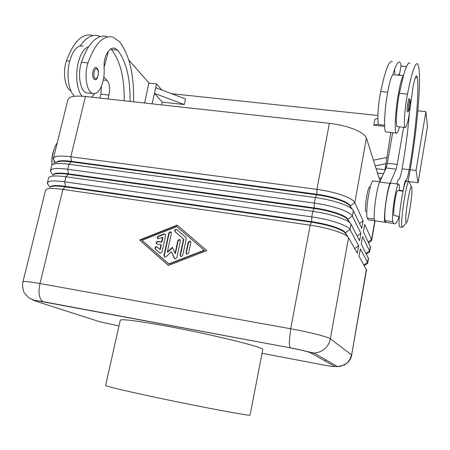 <?xml version="1.0" encoding="UTF-8"?>
<svg xmlns="http://www.w3.org/2000/svg" width="450" height="450" viewBox="0 0 450 450"><rect width="100%" height="100%" fill="white"/><g stroke="black" fill="none" stroke-linecap="round" stroke-linejoin="round"><path stroke-width="0.67" d="M399.527 126.844C398.166 131.726 397.046 133.796 396.186 133.059C394.234 131.737 395.319 110.964 398.374 93.836C400.219 83.61 401.901 77.563 403.431 75.696L399.375 93.375C396.697 106.678 395.483 125.539 397.147 126.585L397.665 126.647M386.488 131.985L385.751 131.901C383.603 130.562 384.497 109.839 387.591 92.779C389.452 82.592 391.207 76.573 392.85 74.722L403.476 75.527M408.015 181.502C415.648 142.582 421.267 87.379 418.989 68.451L417.741 63.894C415.311 62.016 411.879 72.101 407.452 94.163C404.82 107.505 403.481 126.405 405.022 127.446C406.029 128.014 407.346 124.172 408.966 115.909L413.246 85.607C414.81 78.429 416.025 75.206 416.897 75.932L417.403 77.732C419.321 92.677 415.254 136.018 409.174 169.667C407.841 176.867 406.777 180.354 405.984 180.124C405.27 180.09 404.353 183.454 403.228 190.226M399.302 190.732C399.465 187.02 399.313 184.849 398.852 184.219C397.631 182.053 394.014 198.152 392.906 210.96C392.417 216.54 392.389 220.118 392.822 221.676L393.699 223.447C395.145 224.893 396.99 222.581 399.24 216.518M398.852 184.219L391.168 183.24C389.829 181.069 386.134 197.117 385.088 209.891C384.626 215.466 384.637 219.037 385.121 220.601L386.077 222.384L387.782 222.621M374.929 220.821L368.449 219.909L367.296 218.109C366.694 216.54 366.598 212.979 366.998 207.428C367.892 194.709 371.784 178.785 373.382 180.979L379.8 181.794M403.014 191.211L397.901 190.547C397.181 190.305 396.236 193.427 395.066 199.907C393.829 207.675 393.435 212.873 393.879 215.499L399.381 216.534M95.108 79.504L93.966 79.059C91.254 76.781 93.105 66.364 95.991 67.663L97.009 68.226M352.429 209.413L350.184 206.393C349.099 204.351 345.341 202.185 338.912 199.896C332.274 197.623 324.883 195.924 316.733 194.794L71.387 161.854C64.609 160.982 59.951 160.999 57.42 161.904L56.464 162.444M50.451 170.353L51.829 165.172L53.173 164.278C56.019 163.266 61.29 163.26 68.991 164.261L315.382 197.584C324.664 198.877 333.073 200.807 340.622 203.377C347.923 205.965 352.17 208.395 353.363 210.673L361.766 228.319L363.088 220.877L354.808 202.641C353.627 200.289 349.397 197.803 342.118 195.176C334.592 192.572 326.199 190.631 316.929 189.366L70.813 156.769C63.118 155.796 57.842 155.841 54.99 156.915L53.364 158.546L54.141 160.357M350.184 206.393L350.28 205.858L354.808 202.641L366.407 138.066C365.361 135.118 361.277 132.182 354.161 129.257C346.798 126.371 338.535 124.397 329.366 123.339L316.929 189.366L316.834 194.248C324.984 195.373 332.376 197.078 339.013 199.35C345.442 201.645 349.194 203.811 350.28 205.858L351.174 207.731M56.115 162.636L57.538 161.415C60.075 160.504 64.733 160.487 71.505 161.359L70.813 156.769L85.466 96.508C77.828 95.721 72.54 96.103 69.604 97.656L67.854 99.849L53.46 158.158M350.269 223.206L347.76 219.803C346.652 217.873 342.872 215.792 336.409 213.553C329.743 211.337 322.329 209.638 314.156 208.474L68.361 174.324C61.571 173.419 56.919 173.374 54.399 174.189L53.308 174.808M47.424 182.604L48.752 177.491L50.136 176.602C52.959 175.691 58.23 175.753 65.942 176.794L312.795 211.343C322.093 212.681 330.531 214.605 338.113 217.114C345.448 219.639 349.729 221.974 350.949 224.123L359.561 240.767L360.889 233.286L352.401 216.045C351.191 213.817 346.933 211.427 339.615 208.862C332.055 206.314 323.634 204.39 314.348 203.074L67.77 169.268C60.069 168.249 54.799 168.227 51.964 169.2L50.361 170.713L51.064 172.311M53.094 174.932L54.517 173.7C57.038 172.873 61.695 172.918 68.479 173.824L314.263 207.922C322.431 209.093 329.844 210.786 336.51 213.007C342.968 215.246 346.753 217.333 347.861 219.268L349.037 221.535M22.95 281.762L45.523 190.316L47.081 188.994C49.888 188.184 55.153 188.319 62.876 189.399L310.185 225.18C319.506 226.564 327.971 228.482 335.588 230.929C342.956 233.393 347.271 235.631 348.519 237.651L357.345 253.282L358.678 245.762L349.976 229.523C348.744 227.424 344.452 225.129 337.101 222.632C329.507 220.146 321.058 218.222 311.754 216.866L64.716 181.828C56.998 180.771 51.733 180.681 48.915 181.553L47.34 182.947L47.97 184.337M348.069 237.037L345.33 233.291C344.194 231.474 340.386 229.472 333.894 227.295C327.195 225.129 319.753 223.442 311.569 222.232L65.312 186.862C58.517 185.917 53.865 185.811 51.362 186.542L50.164 187.228M50.068 187.256L51.486 186.047C53.989 185.316 58.641 185.417 65.436 186.362L311.676 221.681C319.86 222.885 327.302 224.572 333.996 226.744C340.481 228.926 344.295 230.929 345.426 232.751L347.113 235.727M370.232 241.633L371.424 240.829L371.559 239.546L364.697 224.426L363.403 231.744L370.479 247.134M368.387 252.821L369.495 252.079L369.574 250.937L362.537 236.638L361.238 244.001L368.494 258.502M366.531 264.077L367.554 263.391L367.571 262.373L360.366 248.917L359.061 256.32L366.502 269.933M52.059 164.914C51.722 157.804 52.92 151.324 55.648 145.485L57.285 142.661M52.042 164.936L51.958 164.064C51.542 159.069 52.206 154.288 53.949 149.732M54.079 163.778L54.135 160.346M406.367 222.722L405.956 222.238C404.404 217.716 410.597 180.754 411.739 187.611L411.756 187.701C412.948 192.234 408.268 222.683 406.367 222.722L402.559 227.362L402.007 226.778C399.994 221.749 407.121 177.221 409.207 181.654L406.626 181.328C404.46 176.889 397.327 221.377 399.42 226.412L399.639 226.89L402.221 227.256M366.761 212.046L365.85 211.641C364.157 208.609 368.139 184.494 369.917 186.93L370.311 186.981M130.061 101.413C130.399 78.278 126.214 61.172 117.506 50.085L114.907 48.257C111.42 47.357 108.298 50.079 105.536 56.413L104.209 61.622L104.057 67.359C104.501 73.103 103.922 78.576 102.324 83.779C99.799 91.108 96.587 94.354 92.689 93.51C86.681 92.064 83.869 74.7 87.975 62.916C95.04 43.419 103.399 34.836 113.051 37.159L119.498 41.749C129.538 54.956 134.224 74.976 133.56 101.796M82.108 96.216C76.961 90.613 75.066 74.852 78.255 62.466C80.691 53.381 84.172 48.139 88.689 46.755C85.916 50.985 83.509 56.16 81.478 62.28C77.349 74.036 80.235 91.361 86.321 92.818L88.127 93.015M74.638 96.3C68.715 91.659 66.133 74.829 69.587 61.616C72.039 52.56 75.561 47.346 80.151 45.968L83.171 46.086M407.436 111.836L407.166 111.448C406.676 109.17 408.488 97.543 409.151 98.736L410.152 99.855M250.076 415.097L262.755 349.532C264.983 347.591 214.256 334.969 168.699 326.526C137.239 320.777 121.089 318.696 120.246 320.282L105.621 385.447C105.924 386.28 121.927 390.105 153.63 396.923C199.609 406.761 251.708 416.486 250.076 415.097L250.088 415.052M427.5 126.427L418.112 182.745L416.019 170.466L425.88 111.628L427.5 126.427M379.029 177.823L381.189 178.093M409.179 181.62L418.112 182.745M384.626 126.377L373.826 125.201L378.557 124.003M387.321 157.404L373.427 160.172M373.826 125.201L374.889 119.228L377.887 118.44M171.568 93.684L377.899 115.498M152.055 103.832L155.734 87.705L185.541 98.961L184.309 104.541L162.253 102.139L161.634 104.884M383.484 173.762L377.505 173.019M385.076 169.779L376.127 168.677M386.246 163.676L375.204 165.769M162.253 102.139L154.44 93.375L184.309 104.541M155.734 87.705L156.594 83.936L161.826 90.006M148.826 83.138L156.594 83.936M417.87 110.807L425.88 111.628M410.158 169.751L416.019 170.466M144.602 103.011L148.888 82.862L128.818 60.069M99.928 98.1L100.862 94.196L101.43 86.242M107.989 98.983L108.922 95.074C110.177 88.538 109.586 83.655 107.162 80.421L103.809 77.04M104.062 67.393L108.472 51.165M110.807 48.949L111.364 49.517C120.206 60.593 124.487 77.676 124.2 100.766M100.311 36.602L98.556 35.887C92.272 34.031 86.136 37.389 80.151 45.968M94.612 93.684L91.575 97.177M92.385 35.348C82.305 32.996 73.659 41.484 66.437 60.812C62.432 72.017 65.036 88.605 70.948 90.962M106.819 36.613C100.648 34.762 94.601 38.143 88.689 46.755M177.176 225.129L206.831 250.611L168.429 265.472L139.607 239.946L177.176 225.129M366.407 138.066L380.093 181.164M354.69 248.58L358.678 245.762M357.086 235.974L360.889 233.286M359.449 223.453L363.088 220.877M290.655 347.957C301.112 349.982 307.71 351.568 310.444 352.727L313.954 353.008C305.859 351.444 300.066 349.526 290.543 347.884L43.194 301.674C41.361 300.87 40.106 298.794 39.426 295.464C38.779 291.87 38.964 287.899 39.988 283.545L62.876 189.399L65.436 186.362L64.716 181.828L65.942 176.794L68.361 174.324L67.77 169.268L68.991 164.261L71.505 161.359L316.834 194.248L315.382 197.584L314.348 203.074L314.263 207.922L312.795 211.343L311.754 216.866L311.676 221.681L310.185 225.18L290.678 328.77L39.988 283.545C32.175 282.15 26.938 281.469 24.272 281.498L22.916 281.897C21.819 286.431 23.805 292.545 24.356 292.922L28.609 297.765L33.733 300.094L290.543 347.884C289.744 347.231 289.339 345.15 289.316 341.646L290.678 328.77C300.144 330.491 308.818 332.348 316.699 334.333C324.332 336.296 328.882 337.793 330.345 338.827L348.519 237.651M85.466 96.508L329.366 123.339M165.628 235.451L161.977 252.141L160.245 253.249L155.346 249.069C154.631 247.629 155.087 246.842 156.701 246.713L159.913 249.401L160.942 244.716L156.926 244.063C155.678 242.831 155.936 241.954 157.691 241.431L161.533 242.038L162.557 237.364L158.057 238.821C156.96 238.011 156.994 237.161 158.164 236.278L163.958 233.994L164.863 233.972L165.628 235.451M165.296 234.248L164.312 234.236L158.349 236.599L157.607 237.741L157.978 238.787M162.557 237.364L162.911 237.6L161.888 242.269L158.051 241.661C156.561 241.926 156.156 242.713 156.842 244.029M161.533 242.038L161.888 242.269M160.942 244.716L161.303 244.946L160.273 249.626L159.913 249.401M157.157 246.971L157.067 246.938C155.453 247.072 154.997 247.86 155.711 249.294L159.795 252.996M190.536 241.335L188.584 242.364L186.3 253.063L186.671 254.312M188.257 242.128L190.086 241.042L190.868 242.539L188.584 253.26L186.806 254.368L185.968 252.844L188.257 242.128L188.584 242.364M204.497 250.414L176.844 226.671L142.132 240.345L168.773 263.908L169.121 264.116L204.497 250.414L176.844 226.671M168.773 263.908L204.188 250.189M177.486 225.394L139.984 240.176L168.514 265.438M139.607 239.946L139.984 240.176M185.901 237.403L186.306 238.669L182.7 255.493L180.945 256.601L180.09 255.071L183.538 239.04L175.078 231.739C174.364 230.243 174.842 229.466 176.524 229.41L185.901 237.403M176.979 229.708L176.861 229.657C175.185 229.714 174.701 230.49 175.421 231.981L183.87 239.282L180.433 255.291L180.81 256.551M183.538 239.04L183.87 239.282M180.118 239.698L178.2 240.739L175.444 253.502L175.101 253.277L177.857 240.502L179.668 239.417L180.45 240.907L176.816 257.777L175.084 258.885L174.302 258.204L171.411 251.741L166.016 256.854L164.728 257.197L163.873 255.667L168.868 232.768L170.685 231.694L171.439 233.167L167.333 252.028L172.384 247.236L175.101 253.277M172.558 247.624L167.687 252.248L167.333 252.028M171.118 231.975L169.217 233.016L164.227 255.887L164.621 257.158M171.411 251.741L174.954 258.84M394.549 69.407L394.954 73.918M380.407 180.472C381.021 178.228 381.544 177.092 381.966 177.069M384.846 170.797L390.808 132.463M379.53 124.672L378.923 124.611C376.971 123.531 377.927 104.76 380.694 91.547C385.374 69.705 389.261 59.743 392.361 61.667M376.014 221.001L377.798 221.248M398.019 75.026L399.431 74.543L400.984 66.066L406.507 66.555M401.372 66.099L399.932 62.331C398.149 60.716 395.786 64.845 392.85 74.722M410.085 63.219C408.471 61.616 406.254 65.773 403.431 75.696M398.779 179.218C398.329 178.942 397.71 180.529 396.923 183.977M409.314 114.002C407.762 132.272 405.354 150.536 402.086 168.806C400.933 175.005 399.926 178.493 399.066 179.257M385.858 222.114L385.149 222.278C382.899 221.254 386.73 190.125 389.964 183.386L396.084 169.178L397.232 164.447L403.622 127.294M375.446 220.922L374.963 220.854C372.499 219.797 376.239 188.769 379.671 182.076L386.145 167.957L387.332 163.249L392.659 132.666M399.319 75.144L399.431 74.543M399.375 93.375L407.452 94.163M367.296 218.109L374.389 219.105M97.267 69.041C98.752 71.589 98.73 74.486 97.2 77.732L96.114 78.621L95.034 78.272C92.458 76.022 94.826 66.274 97.267 69.041M353.363 210.673L352.401 216.045L347.861 219.268L347.76 219.803M350.949 224.123L349.976 229.523L345.426 232.751L345.33 233.291M325.142 361.012L325.558 359.685M366.368 269.269L351.641 355.033C351.276 358.577 348.981 361.851 344.762 364.849L337.663 366.649L313.954 353.008C317.334 352.901 320.428 351.883 323.235 349.954C327.06 347.186 329.434 343.479 330.345 338.827L351.439 354.757C350.691 358.673 348.705 361.789 345.488 364.106L340.616 366.277L337.663 366.649L334.699 366.401C335.002 366.902 331.02 366.384 322.74 364.849L322.959 364.888M310.444 352.727L334.699 366.401M87.975 62.916L81.478 62.28M408.392 110.571C407.942 108.315 409.821 97.386 410.164 100.232C410.271 102.909 409.905 106.099 409.072 109.794L408.392 110.571M100.862 94.196L108.922 95.074M103.303 80.021L107.162 80.421M69.711 61.127L66.437 60.812M117.506 50.085L111.364 49.517M32.085 299.644L36.613 301.466C33.053 300.218 35.331 300.313 43.442 301.764M118.957 326.036L99.489 321.66L36.613 301.466M322.74 364.849L262.029 353.284M363.926 264.943L367.571 262.373L368.376 257.794M370.367 246.375L369.574 250.937L366.092 253.384M374.833 220.804L371.559 239.546L368.235 241.898M163.958 233.994L164.312 234.236M158.164 236.278L158.524 236.514M157.691 241.431L158.051 241.661M155.346 249.069L155.711 249.294M185.968 252.844L186.3 253.063M175.078 231.739L175.421 231.981M180.09 255.071L180.433 255.291M177.857 240.502L178.2 240.739M168.868 232.768L169.217 233.016M163.873 255.667L164.227 255.887M174.302 258.204L174.645 258.418M385.678 166.798L386.522 166.905M380.694 91.547L387.692 92.228M385.121 220.601L392.822 221.676M399.324 190.243L403.121 190.732M402.086 168.806L409.174 169.667M415.423 77.552L417.403 77.732M389.964 183.386L379.671 182.076M397.232 164.447L387.332 163.249M396.084 169.178L386.145 167.957M396.186 133.059L385.751 131.901M405.022 127.446L397.147 126.585M97.144 68.361C99.996 70.56 97.538 81.709 94.573 79.448M92.689 93.51L86.321 92.818M410.175 100.007C410.366 100.62 410.096 105.002 409.354 108.641C408.808 111.246 408.122 112.309 407.295 111.819M113.012 48.083L114.907 48.257M411.739 187.611L409.461 182.301M364.292 265.584L367.554 263.391M366.469 254.109L369.495 252.079M369.703 251.601L370.496 247.056M351.641 355.033L366.514 269.865M367.712 262.997L368.511 258.429M368.623 242.708L371.424 240.829M371.683 240.255L375.069 220.866M49.916 187.369L47.441 183.516M52.841 175.072L50.484 171.416M55.744 162.844L53.516 159.39M165.212 234.219L164.863 233.972M157.067 246.938L156.701 246.713M190.412 241.284L190.086 241.042M176.861 229.657L176.524 229.41M180.006 239.653L179.668 239.417M171.034 231.941L170.685 231.694M399.257 74.312L398.655 74.261M384.581 125.224L378.923 124.611M393.699 223.447L386.077 222.384M416.897 75.932L416.385 75.881M374.963 220.854L385.149 222.278"/></g></svg>
